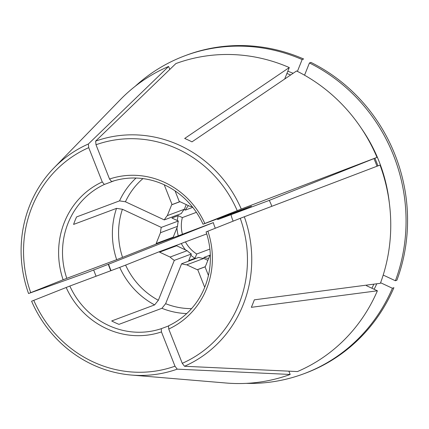 <?xml version="1.0" encoding="UTF-8"?>
<svg xmlns="http://www.w3.org/2000/svg" width="429" height="429" viewBox="0 0 429 429"><rect width="100%" height="100%" fill="white"/><g stroke="black" fill="none" stroke-linecap="round" stroke-linejoin="round"><path stroke-width="0.64" d="M196.402 212.339L182.352 217.589L178.217 215.664L171.906 218.023L178.341 221.026A29.499 27.896 -110.5 0 0 177.531 226.34L160.484 232.711L156.161 243.516A35.194 33.274 -110.5 0 0 156.29 243.999L116.672 259.684L66.795 278.335A77.633 73.402 -110.5 0 1 104.344 184.465L102.252 181.928A80.738 76.341 -110.5 0 0 63.117 279.772L66.795 278.335M178.217 215.664A36.744 34.744 -110.5 0 0 177.231 220.506M176.952 227.794A36.744 34.744 -110.5 0 0 178.276 235.816L173.337 237.628A35.194 33.274 69.5 0 1 173.209 237.146L177.531 226.34M178.341 221.026L161.293 227.397L122.421 209.266A73.45 69.45 -110.5 0 0 122.56 257.4M161.293 227.397A29.499 27.896 -110.5 0 0 160.484 232.711M122.421 209.266L116.522 208.371A77.633 73.402 -110.5 0 0 116.672 259.684M271.772 206.285A32.089 30.341 69.5 0 0 269.256 200.397L377.005 157.379A165.615 156.596 -110.5 0 0 296.578 70.962L191.977 141.86A124.303 117.53 69.5 0 0 184.679 138.46L289.28 67.557L284.786 78.797M269.256 200.397L238.326 211.964A32.089 30.341 -110.5 0 0 238.283 211.883M238.326 211.964L217.718 219.605A35.194 33.274 -110.5 0 0 217.476 219.165L217.069 218.972M217.718 219.605L251.448 206.21A73.45 69.45 -110.5 0 0 251.41 206.135M203.046 224.217L204.831 223.488A80.738 76.341 -110.5 0 0 109.529 179.038L111.62 181.574A77.633 73.402 -110.5 0 1 203.046 224.217L251.448 206.21M173.209 237.146L156.161 243.516M173.337 237.628L156.29 243.999M185.548 249.941A36.744 34.744 -110.5 0 1 181.317 243.516L185.441 241.881A32.089 30.341 -110.5 0 0 196.723 254L195.023 258.247L188.712 260.607L191.355 254L174.308 260.371L158.344 300.284A73.45 69.45 -110.5 0 1 125.6 265.101L159.331 251.705A35.194 33.274 -110.5 0 0 159.567 252.145L170.093 257.051A29.499 27.896 -110.5 0 0 174.308 260.371M190.846 255.271A36.744 34.744 -110.5 0 0 195.023 258.247M181.317 243.516L176.389 245.356M191.355 254A29.499 27.896 -110.5 0 1 187.135 250.681L176.614 245.774A35.194 33.274 69.5 0 1 176.378 245.329L159.331 251.705M208.435 275.434L204.992 266.715A35.194 33.274 -110.5 0 0 205.405 266.484L209.727 255.679A29.499 27.896 -110.5 0 0 210.317 254.971M305.346 373.214A169.755 160.51 -110.5 0 0 393.908 287.682L392.401 288.245A169.755 160.51 -110.5 0 1 303.839 373.772L305.346 373.214M246.332 383.365A169.755 160.51 -110.5 0 0 303.839 373.772M93.656 269.916A169.755 160.51 -110.5 0 0 96.101 276.217M231.027 214.629A32.089 30.341 -110.5 0 0 233.162 221.144M210.231 255.083L204.016 257.405A32.089 30.341 -110.5 0 0 208.612 258.473M204.016 257.405L203.609 258.424M186.733 264.816A29.499 27.896 -110.5 0 1 181.606 263.776L198.648 257.4A29.499 27.896 -110.5 0 0 203.78 258.44L186.733 264.816L197.254 269.723A35.194 33.274 -110.5 0 0 197.715 269.605L204.708 287.328M207.861 260.344L203.78 258.44M181.606 263.776L165.642 303.684A73.45 69.45 -110.5 0 0 191.548 308.623M188.417 205.609A32.089 30.341 -110.5 0 0 185.349 210.103L184.127 209.534M179.928 201.646L172.056 204.59A35.194 33.274 -110.5 0 0 171.643 204.821L167.321 215.626A29.499 27.896 -110.5 0 0 164.291 219.905L181.333 213.535A29.499 27.896 -110.5 0 1 184.363 209.255L186.229 204.59M164.291 219.905L125.418 201.775A73.45 69.45 -110.5 0 1 142.937 178.598M172.056 204.59L164.232 184.77M136.041 178.04A77.633 73.402 -110.5 0 0 119.514 200.879L125.418 201.775M205.03 266.817L197.254 269.723M205.051 266.865L197.715 269.605M180.019 201.689L171.643 204.821M383.199 275.064L395.399 280.754A169.755 160.51 -110.5 0 0 309.438 62.966L304.542 75.204M395.399 280.754L396.905 280.196A169.755 160.51 -110.5 0 0 310.945 62.403L309.438 62.966M187.135 250.681L170.093 257.051M192.299 206.778A29.499 27.896 -110.5 0 0 190.315 206.494L179.789 201.587A35.194 33.274 -110.5 0 0 179.333 201.7L175.064 190.884M297.415 71.38L302.145 59.561A169.755 160.51 -110.5 0 0 184.947 55.759A169.755 160.51 -110.5 0 0 135.248 86.25M184.363 209.255L167.321 215.626M176.614 245.774L159.567 252.145M377.391 290.792A165.615 156.596 -110.5 0 1 297.453 371.568L184.502 366.259L182.266 363.315A117.557 111.154 -110.5 0 0 240.256 218.323L380.04 165.079A165.615 156.596 -110.5 0 1 380.389 283.301L254.327 299.833A124.303 117.53 69.5 0 1 251.335 307.325L377.391 290.792L366.446 285.687M184.502 366.259A121.096 114.5 -110.5 0 0 244.305 216.742M125.6 265.101L119.712 267.39A77.633 73.402 -110.5 0 0 154.622 304.901L111.69 320.951A77.633 73.402 69.5 0 0 118.989 324.351L161.915 308.301L165.642 303.684M184.947 55.759L186.449 55.196A169.755 160.51 -110.5 0 1 303.646 58.998L302.145 59.561M109.529 179.038L95.999 144.755L95.635 141.114L175.885 63.567A165.615 156.596 -110.5 0 1 289.28 67.557M169.793 69.455L168.608 66.457A165.615 156.596 -110.5 0 0 120.217 99.78L53.941 167.943A121.096 114.5 -110.5 0 0 28.555 293.522L63.117 279.772M102.252 181.928L88.723 147.646L88.358 144.005L168.608 66.457M114.312 180.738L104.344 184.465M168.549 325.954L161.261 328.678L161.454 331.923L174.989 366.205L177.225 369.149L290.176 374.458L288.878 371.165M116.522 208.371L73.59 224.421A77.633 73.402 69.5 0 1 76.587 216.929L119.514 200.879M380.598 282.738L392.401 288.245M374.05 158.778A151.126 142.889 69.5 0 1 377 166.238M215.331 228.228A32.089 30.341 69.5 0 1 213.336 222.613L178.276 235.816M111.036 270.629A151.126 142.889 69.5 0 1 108.542 264.232L213.336 222.613M177.225 369.149A121.096 114.5 -110.5 0 1 131.371 375.048A121.096 114.5 -110.5 0 1 31.596 301.222L69.836 286.036A77.633 73.402 -110.5 0 0 161.261 328.678M119.712 267.39L69.836 286.036M206.73 233.918L185.441 241.881M204.831 223.488L241.264 209.036L377.005 157.379M182.266 363.315L168.731 329.032L168.538 325.788A77.633 73.402 -110.5 0 0 206.081 231.917L240.256 218.323M168.731 329.032A80.738 76.341 -110.5 0 0 207.867 231.188M88.723 147.646A117.557 111.154 -110.5 0 0 30.732 292.637M88.358 144.005A121.096 114.5 -110.5 0 0 53.941 167.943M108.542 264.232L86.02 272.951L28.555 293.522M237.216 210.623A117.557 111.154 -110.5 0 0 95.999 144.755M241.264 209.036A121.096 114.5 -110.5 0 0 95.635 141.114M33.773 300.338A117.557 111.154 -110.5 0 0 174.989 366.205M66.157 287.473A80.738 76.341 -110.5 0 0 161.454 331.923M131.371 375.048L226.11 383.017A165.615 156.596 -110.5 0 0 290.176 374.458M182.352 217.589A32.089 30.341 -110.5 0 0 182.4 234.175M209.883 249.083L196.723 254M192.744 207.336L185.349 210.103M154.622 304.901L158.344 300.284M161.915 308.301A77.633 73.402 -110.5 0 0 186.712 313.567M376.775 283.778A153.196 144.846 69.5 0 1 374.147 289.28M373.863 284.159A151.126 142.889 69.5 0 1 371.905 288.234M110.779 270.726A153.196 144.846 69.5 0 1 108.29 264.328M286.899 73.515A151.126 142.889 69.5 0 1 290.68 74.957M361.4 128.394A153.196 144.846 69.5 0 1 389.366 203.196M374.903 158.21A151.126 142.889 69.5 0 1 377.944 165.878M287.811 71.23A153.196 144.846 69.5 0 1 293.146 73.284"/></g></svg>
